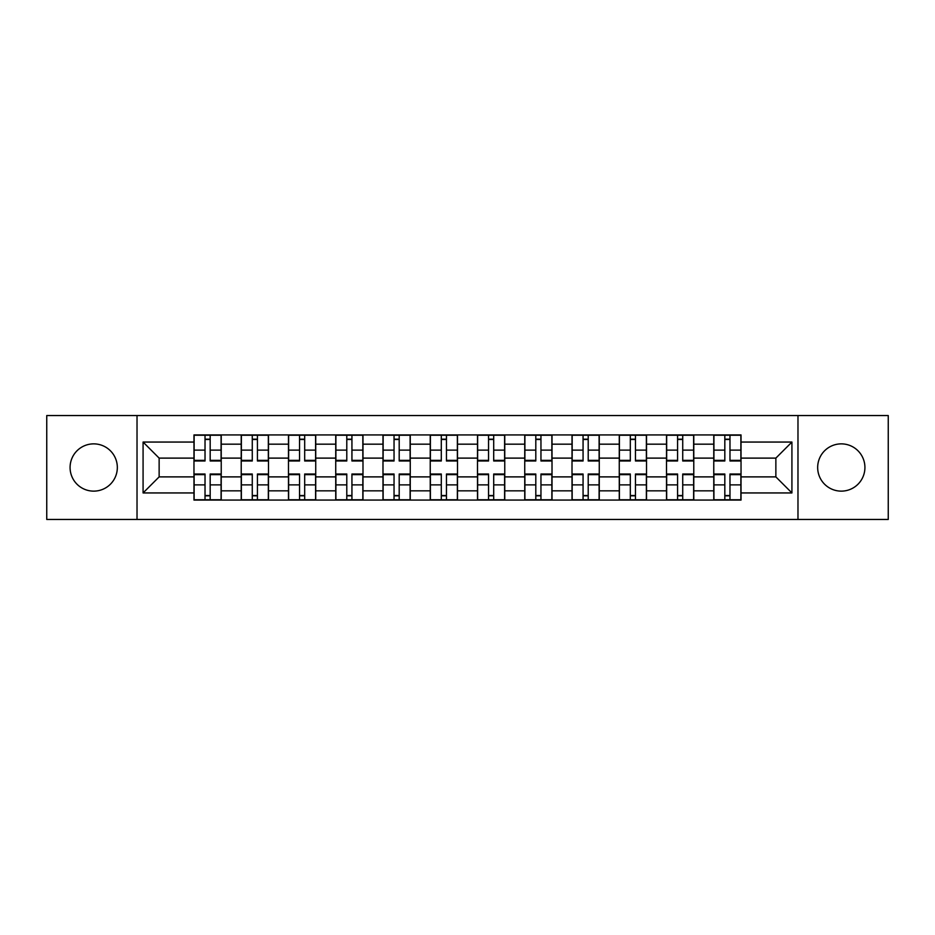 <?xml version="1.0" encoding="UTF-8"?>
<svg xmlns="http://www.w3.org/2000/svg" width="935" height="935" viewBox="0 0 935 935"><rect width="100%" height="100%" fill="white"/><g stroke="black" fill="none" stroke-linecap="round" stroke-linejoin="round"><path stroke-width="1.4" d="M841.301 443.868A23.632 23.632 0 0 0 817.669 467.5A23.632 23.632 0 0 0 841.301 491.132A23.632 23.632 0 0 0 864.922 467.5A23.632 23.632 0 0 0 841.301 443.868M93.699 443.868A23.632 23.632 0 0 0 70.078 467.5A23.632 23.632 0 0 0 93.699 491.132A23.632 23.632 0 0 0 117.331 467.5A23.632 23.632 0 0 0 93.699 443.868M797.976 519.451L888.25 519.451L888.25 415.549L46.75 415.549L46.75 519.451L797.976 519.451L797.976 415.549M241.218 500.061L241.218 444.172L221.233 444.172L221.233 500.061M221.233 444.172L221.233 434.939M241.218 444.172L241.218 434.939M268.485 434.939L268.485 500.061M288.483 500.061L288.483 434.939M315.738 434.939L315.738 500.061M335.735 500.061L335.735 434.939M362.99 434.939L362.99 500.061M382.988 500.061L382.988 434.939M410.255 434.939L410.255 500.061M430.24 500.061L430.24 434.939M457.507 434.939L457.507 500.061M477.493 500.061L477.493 434.939M504.76 434.939L504.76 500.061M524.745 500.061L524.745 434.939M552.012 434.939L552.012 500.061M572.01 500.061L572.01 434.939M599.265 434.939L599.265 500.061M619.262 500.061L619.262 434.939M646.517 434.939L646.517 500.061M666.515 500.061L666.515 434.939M693.782 434.939L693.782 500.061M713.767 500.061L713.767 434.939M713.767 476.885L693.782 476.885M666.515 476.885L646.517 476.885M619.262 476.885L599.265 476.885M572.01 476.885L552.012 476.885M524.745 476.885L504.76 476.885M477.493 476.885L457.507 476.885M430.24 476.885L410.255 476.885M382.988 476.885L362.99 476.885M335.735 476.885L315.738 476.885M288.483 476.885L268.485 476.885M241.218 476.885L221.233 476.885M713.767 458.115L693.782 458.115M666.515 458.115L646.517 458.115M619.262 458.115L599.265 458.115M572.01 458.115L552.012 458.115M524.745 458.115L504.76 458.115M477.493 458.115L457.507 458.115M430.24 458.115L410.255 458.115M382.988 458.115L362.99 458.115M335.735 458.115L315.738 458.115M288.483 458.115L268.485 458.115M241.218 458.115L221.233 458.115M159.137 476.885L193.966 476.885L193.966 458.115L159.137 458.115L159.137 476.885L143.078 492.944L143.078 442.056L193.966 442.056L193.966 458.115M741.034 458.115L741.034 476.885L775.863 476.885L775.863 458.115L741.034 458.115L741.034 434.939L193.966 434.939L193.966 442.056M741.034 442.056L791.922 442.056L791.922 492.944L741.034 492.944L741.034 476.885M193.966 476.885L193.966 500.061L741.034 500.061L741.034 492.944M193.966 492.944L143.078 492.944M137.024 519.451L137.024 415.549M210.176 495.515L205.022 495.515M205.022 439.485L210.176 439.485M257.429 495.515L252.275 495.515M252.275 439.485L257.429 439.485M304.681 495.515L299.539 495.515M299.539 439.485L304.681 439.485M351.934 495.515L346.792 495.515M346.792 439.485L351.934 439.485M399.198 495.515L394.044 495.515M394.044 439.485L399.198 439.485M446.451 495.515L441.297 495.515M441.297 439.485L446.451 439.485M493.703 495.515L488.549 495.515M488.549 439.485L493.703 439.485M540.956 495.515L535.802 495.515M535.802 439.485L540.956 439.485M588.208 495.515L583.066 495.515M583.066 439.485L588.208 439.485M635.461 495.515L630.319 495.515M630.319 439.485L635.461 439.485M682.725 495.515L677.571 495.515M677.571 439.485L682.725 439.485M729.978 495.515L724.824 495.515M724.824 439.485L729.978 439.485M143.078 442.056L159.137 458.115M775.863 476.885L791.922 492.944M775.863 458.115L791.922 442.056M210.176 460.99L210.176 435.242L221.081 435.242L221.081 460.99L210.176 460.99M205.022 439.181L210.176 439.181M214.571 435.242L194.118 435.242L194.118 460.99L205.022 460.99L205.022 435.242L200.628 435.242M205.022 474.01L205.022 499.757L194.118 499.757L194.118 474.01L205.022 474.01M210.176 495.819L205.022 495.819M200.628 499.757L221.081 499.757L221.081 474.01L210.176 474.01L210.176 499.757L214.571 499.757M257.429 460.99L257.429 435.242L268.333 435.242L268.333 460.99L257.429 460.99M252.275 439.181L257.429 439.181M261.823 435.242L241.37 435.242L241.37 460.99L252.275 460.99L252.275 435.242L247.892 435.242M304.681 460.99L304.681 435.242L315.586 435.242L315.586 460.99L304.681 460.99M299.539 439.181L304.681 439.181M309.076 435.242L288.623 435.242L288.623 460.99L299.539 460.99L299.539 435.242L295.144 435.242M252.275 474.01L252.275 499.757L241.37 499.757L241.37 474.01L252.275 474.01M257.429 495.819L252.275 495.819M247.892 499.757L268.333 499.757L268.333 474.01L257.429 474.01L257.429 499.757L261.823 499.757M299.539 474.01L299.539 499.757L288.623 499.757L288.623 474.01L299.539 474.01M304.681 495.819L299.539 495.819M295.144 499.757L315.586 499.757L315.586 474.01L304.681 474.01L304.681 499.757L309.076 499.757M351.934 460.99L351.934 435.242L362.838 435.242L362.838 460.99L351.934 460.99M346.792 439.181L351.934 439.181M356.328 435.242L335.887 435.242L335.887 460.99L346.792 460.99L346.792 435.242L342.397 435.242M399.198 460.99L399.198 435.242L410.103 435.242L410.103 460.99L399.198 460.99M394.044 439.181L399.198 439.181M403.581 435.242L383.14 435.242L383.14 460.99L394.044 460.99L394.044 435.242L389.65 435.242M446.451 460.99L446.451 435.242L457.355 435.242L457.355 460.99L446.451 460.99M441.297 439.181L446.451 439.181M450.845 435.242L430.392 435.242L430.392 460.99L441.297 460.99L441.297 435.242L436.902 435.242M346.792 474.01L346.792 499.757L335.887 499.757L335.887 474.01L346.792 474.01M351.934 495.819L346.792 495.819M342.397 499.757L362.838 499.757L362.838 474.01L351.934 474.01L351.934 499.757L356.328 499.757M394.044 474.01L394.044 499.757L383.14 499.757L383.14 474.01L394.044 474.01M399.198 495.819L394.044 495.819M389.65 499.757L410.103 499.757L410.103 474.01L399.198 474.01L399.198 499.757L403.581 499.757M441.297 474.01L441.297 499.757L430.392 499.757L430.392 474.01L441.297 474.01M446.451 495.819L441.297 495.819M436.902 499.757L457.355 499.757L457.355 474.01L446.451 474.01L446.451 499.757L450.845 499.757M493.703 460.99L493.703 435.242L504.608 435.242L504.608 460.99L493.703 460.99M488.549 439.181L493.703 439.181M498.098 435.242L477.645 435.242L477.645 460.99L488.549 460.99L488.549 435.242L484.155 435.242M488.549 474.01L488.549 499.757L477.645 499.757L477.645 474.01L488.549 474.01M493.703 495.819L488.549 495.819M484.155 499.757L504.608 499.757L504.608 474.01L493.703 474.01L493.703 499.757L498.098 499.757M540.956 460.99L540.956 435.242L551.86 435.242L551.86 460.99L540.956 460.99M535.802 439.181L540.956 439.181M545.35 435.242L524.897 435.242L524.897 460.99L535.802 460.99L535.802 435.242L531.419 435.242M535.802 474.01L535.802 499.757L524.897 499.757L524.897 474.01L535.802 474.01M540.956 495.819L535.802 495.819M531.419 499.757L551.86 499.757L551.86 474.01L540.956 474.01L540.956 499.757L545.35 499.757M588.208 460.99L588.208 435.242L599.113 435.242L599.113 460.99L588.208 460.99M583.066 439.181L588.208 439.181M592.603 435.242L572.162 435.242L572.162 460.99L583.066 460.99L583.066 435.242L578.672 435.242M583.066 474.01L583.066 499.757L572.162 499.757L572.162 474.01L583.066 474.01M588.208 495.819L583.066 495.819M578.672 499.757L599.113 499.757L599.113 474.01L588.208 474.01L588.208 499.757L592.603 499.757M635.461 460.99L635.461 435.242L646.377 435.242L646.377 460.99L635.461 460.99M630.319 439.181L635.461 439.181M639.856 435.242L619.414 435.242L619.414 460.99L630.319 460.99L630.319 435.242L625.924 435.242M630.319 474.01L630.319 499.757L619.414 499.757L619.414 474.01L630.319 474.01M635.461 495.819L630.319 495.819M625.924 499.757L646.377 499.757L646.377 474.01L635.461 474.01L635.461 499.757L639.856 499.757M682.725 460.99L682.725 435.242L693.63 435.242L693.63 460.99L682.725 460.99M677.571 439.181L682.725 439.181M687.108 435.242L666.667 435.242L666.667 460.99L677.571 460.99L677.571 435.242L673.177 435.242M677.571 474.01L677.571 499.757L666.667 499.757L666.667 474.01L677.571 474.01M682.725 495.819L677.571 495.819M673.177 499.757L693.63 499.757L693.63 474.01L682.725 474.01L682.725 499.757L687.108 499.757M729.978 460.99L729.978 435.242L740.882 435.242L740.882 460.99L729.978 460.99M724.824 439.181L729.978 439.181M734.372 435.242L713.919 435.242L713.919 460.99L724.824 460.99L724.824 435.242L720.429 435.242M724.824 474.01L724.824 499.757L713.919 499.757L713.919 474.01L724.824 474.01M729.978 495.819L724.824 495.819M720.429 499.757L740.882 499.757L740.882 474.01L729.978 474.01L729.978 499.757L734.372 499.757M666.515 444.172L646.517 444.172M619.262 444.172L599.265 444.172M572.01 444.172L552.012 444.172M524.745 444.172L504.76 444.172M477.493 444.172L457.507 444.172M430.24 444.172L410.255 444.172M382.988 444.172L362.99 444.172M335.735 444.172L315.738 444.172M288.483 444.172L268.485 444.172M713.767 444.172L693.782 444.172M666.515 490.828L646.517 490.828M619.262 490.828L599.265 490.828M572.01 490.828L552.012 490.828M524.745 490.828L504.76 490.828M477.493 490.828L457.507 490.828M430.24 490.828L410.255 490.828M382.988 490.828L362.99 490.828M335.735 490.828L315.738 490.828M288.483 490.828L268.485 490.828M241.218 490.828L221.233 490.828M713.767 490.828L693.782 490.828M210.176 460.347L221.081 460.347M210.176 450.121L221.081 450.121M194.118 460.347L205.022 460.347M194.118 450.121L205.022 450.121M205.022 474.653L194.118 474.653M205.022 484.879L194.118 484.879M221.081 474.653L210.176 474.653M221.081 484.879L210.176 484.879M257.429 460.347L268.333 460.347M257.429 450.121L268.333 450.121M241.37 460.347L252.275 460.347M241.37 450.121L252.275 450.121M304.681 460.347L315.586 460.347M304.681 450.121L315.586 450.121M288.623 460.347L299.539 460.347M288.623 450.121L299.539 450.121M252.275 474.653L241.37 474.653M252.275 484.879L241.37 484.879M268.333 474.653L257.429 474.653M268.333 484.879L257.429 484.879M299.539 474.653L288.623 474.653M299.539 484.879L288.623 484.879M315.586 474.653L304.681 474.653M315.586 484.879L304.681 484.879M351.934 460.347L362.838 460.347M351.934 450.121L362.838 450.121M335.887 460.347L346.792 460.347M335.887 450.121L346.792 450.121M399.198 460.347L410.103 460.347M399.198 450.121L410.103 450.121M383.14 460.347L394.044 460.347M383.14 450.121L394.044 450.121M446.451 460.347L457.355 460.347M446.451 450.121L457.355 450.121M430.392 460.347L441.297 460.347M430.392 450.121L441.297 450.121M346.792 474.653L335.887 474.653M346.792 484.879L335.887 484.879M362.838 474.653L351.934 474.653M362.838 484.879L351.934 484.879M394.044 474.653L383.14 474.653M394.044 484.879L383.14 484.879M410.103 474.653L399.198 474.653M410.103 484.879L399.198 484.879M441.297 474.653L430.392 474.653M441.297 484.879L430.392 484.879M457.355 474.653L446.451 474.653M457.355 484.879L446.451 484.879M493.703 460.347L504.608 460.347M493.703 450.121L504.608 450.121M477.645 460.347L488.549 460.347M477.645 450.121L488.549 450.121M488.549 474.653L477.645 474.653M488.549 484.879L477.645 484.879M504.608 474.653L493.703 474.653M504.608 484.879L493.703 484.879M540.956 460.347L551.86 460.347M540.956 450.121L551.86 450.121M524.897 460.347L535.802 460.347M524.897 450.121L535.802 450.121M535.802 474.653L524.897 474.653M535.802 484.879L524.897 484.879M551.86 474.653L540.956 474.653M551.86 484.879L540.956 484.879M588.208 460.347L599.113 460.347M588.208 450.121L599.113 450.121M572.162 460.347L583.066 460.347M572.162 450.121L583.066 450.121M583.066 474.653L572.162 474.653M583.066 484.879L572.162 484.879M599.113 474.653L588.208 474.653M599.113 484.879L588.208 484.879M635.461 460.347L646.377 460.347M635.461 450.121L646.377 450.121M619.414 460.347L630.319 460.347M619.414 450.121L630.319 450.121M630.319 474.653L619.414 474.653M630.319 484.879L619.414 484.879M646.377 474.653L635.461 474.653M646.377 484.879L635.461 484.879M682.725 460.347L693.63 460.347M682.725 450.121L693.63 450.121M666.667 460.347L677.571 460.347M666.667 450.121L677.571 450.121M677.571 474.653L666.667 474.653M677.571 484.879L666.667 484.879M693.63 474.653L682.725 474.653M693.63 484.879L682.725 484.879M729.978 460.347L740.882 460.347M729.978 450.121L740.882 450.121M713.919 460.347L724.824 460.347M713.919 450.121L724.824 450.121M724.824 474.653L713.919 474.653M724.824 484.879L713.919 484.879M740.882 474.653L729.978 474.653M740.882 484.879L729.978 484.879"/></g></svg>
